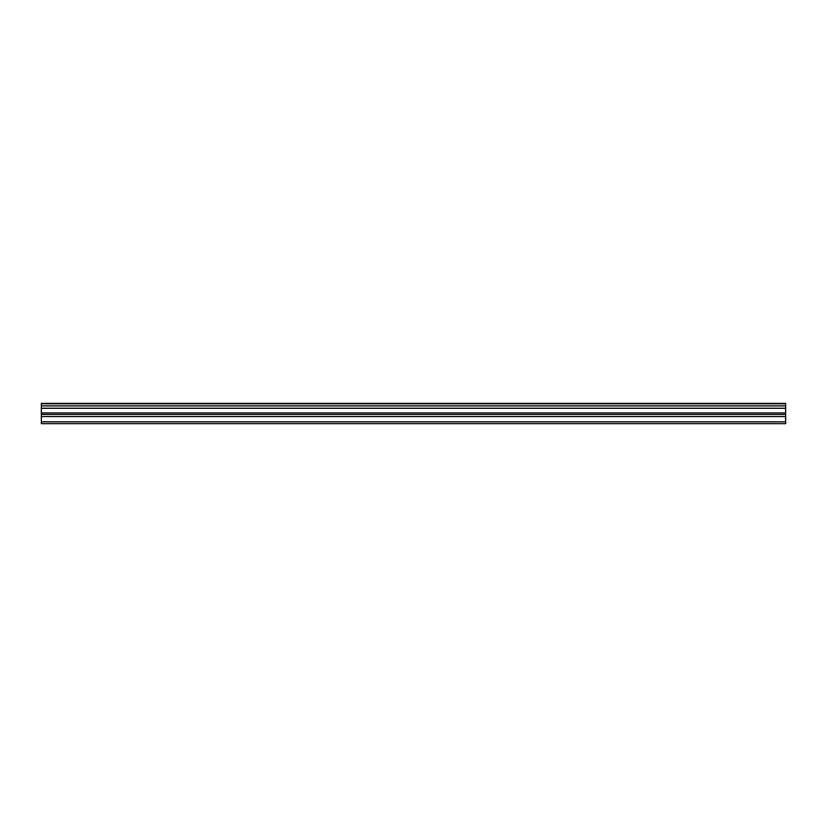 <?xml version="1.0" encoding="UTF-8"?>
<svg xmlns="http://www.w3.org/2000/svg" width="827" height="827" viewBox="0 0 827 827"><rect width="100%" height="100%" fill="white"/><g stroke="black" fill="none" stroke-linecap="round" stroke-linejoin="round"><path stroke-width="1.24" d="M41.35 405.902L41.35 403.349L785.65 403.349L785.65 405.902L41.35 405.902L41.35 423.651L785.65 423.651L785.65 412.921L41.35 412.921M785.65 405.902L785.65 412.921M41.35 421.842L785.65 421.842M41.35 403.834L785.65 403.834M41.35 416.56L785.65 416.56M41.35 408.218L785.65 408.218M41.35 414.461L785.65 414.461"/></g></svg>
